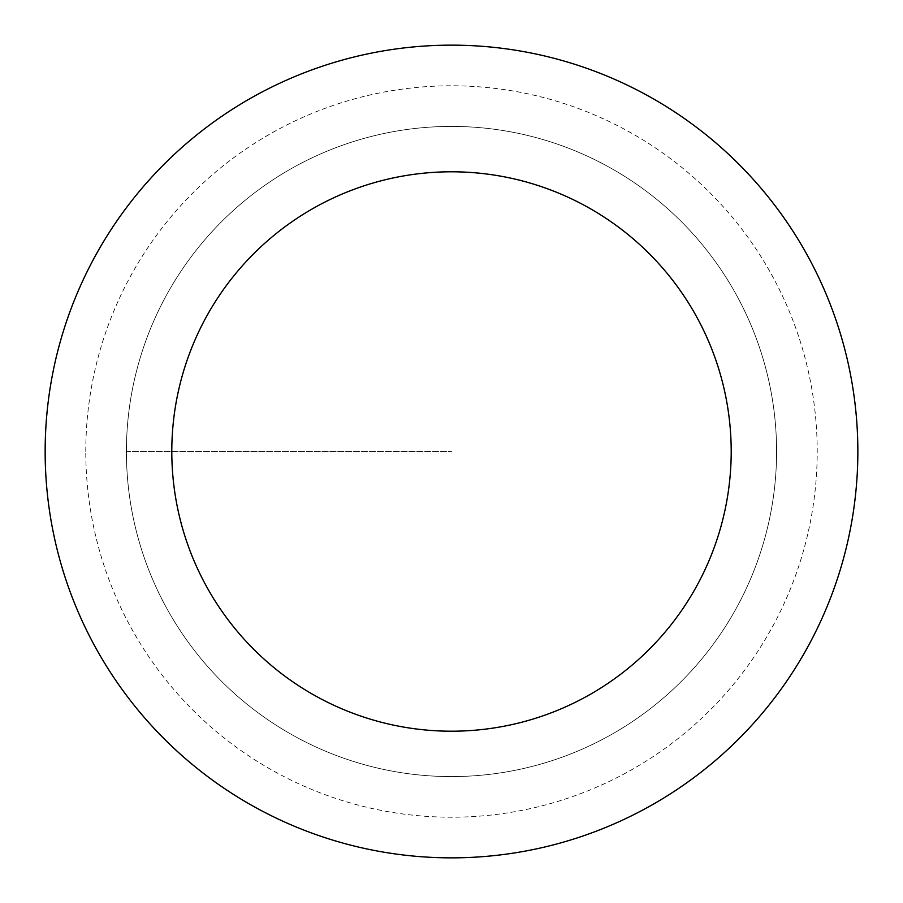 <?xml version="1.0" encoding="UTF-8"?>
<svg xmlns="http://www.w3.org/2000/svg" width="903" height="903" viewBox="0 0 903 903"><rect width="100%" height="100%" fill="white"/><g stroke="black" fill="none" stroke-linecap="round" stroke-linejoin="round"><path stroke-width="0.68" stroke-dasharray="4.51 3.39" d="M126.42 451.5A325.08 325.08 0 0 0 614.04 733.033A325.08 325.08 0 0 0 614.04 169.967A325.08 325.08 0 0 0 126.42 451.5A325.08 325.08 0 0 1 614.04 169.967A325.08 325.08 0 0 1 614.04 733.033A325.08 325.08 0 0 1 126.42 451.5L451.5 451.5L126.42 451.5A325.08 325.08 0 0 1 614.04 169.967A325.08 325.08 0 0 1 614.04 733.033A325.08 325.08 0 0 1 126.42 451.5M45.15 451.5A406.35 406.35 0 0 1 654.675 99.59A406.35 406.35 0 0 1 654.675 803.41A406.35 406.35 0 0 1 45.15 451.5M776.58 451.5A325.08 325.08 0 0 1 288.96 733.033A325.08 325.08 0 0 1 288.96 169.967A325.08 325.08 0 0 1 776.58 451.5A325.08 325.08 0 0 0 288.96 169.967A325.08 325.08 0 0 0 288.96 733.033A325.08 325.08 0 0 0 776.58 451.5M85.785 451.5A365.715 365.715 0 0 1 634.357 134.784A365.715 365.715 0 0 1 634.357 768.216A365.715 365.715 0 0 1 85.785 451.5"/><path stroke-width="1.35" d="M171.796 451.5A279.704 279.704 0 0 1 591.352 209.27A279.704 279.704 0 0 1 591.352 693.73A279.704 279.704 0 0 1 171.796 451.5M45.15 451.5A406.35 406.35 0 0 1 654.675 99.59A406.35 406.35 0 0 1 654.675 803.41A406.35 406.35 0 0 1 45.15 451.5"/></g></svg>
